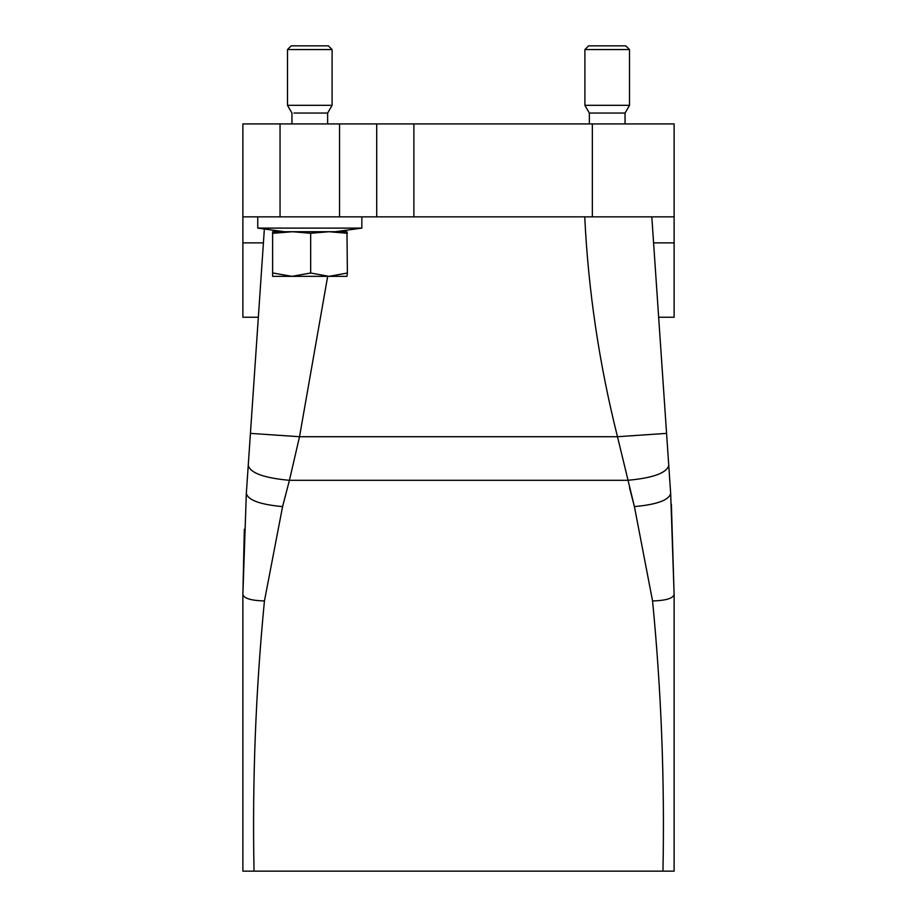 <?xml version="1.0" encoding="UTF-8"?>
<svg xmlns="http://www.w3.org/2000/svg" width="917" height="917" viewBox="0 0 917 917"><rect width="100%" height="100%" fill="white"/><g stroke="black" fill="none" stroke-linecap="round" stroke-linejoin="round"><path stroke-width="1.38" d="M584.737 216.859C588.301 290.723 599.214 364.003 617.485 436.721L634.415 506.608L652.56 600.956C661.295 690.799 664.756 780.86 662.968 871.15L242.879 871.15L242.879 594.64L246.329 493.484L248.243 465.412C250.295 473.012 264.016 477.986 289.428 480.313L282.585 506.608L264.44 600.956C255.705 690.799 252.244 780.86 254.032 871.15M662.968 871.15L674.121 871.15L674.121 594.64L674.121 871.15M287.491 487.684L282.585 506.608C260.222 504.556 248.129 500.178 246.329 493.484M629.509 487.684L634.415 506.608C656.778 504.556 668.871 500.178 670.671 493.484L674.121 594.64C672.837 598.48 665.65 600.589 652.56 600.956M327.678 276.338L299.515 436.721L289.428 480.313L627.572 480.313C652.984 477.986 666.705 473.012 668.757 465.412L670.671 493.484M244.323 529.201L242.879 594.64C244.163 598.48 251.35 600.589 264.44 600.956M671.37 504.19L674.121 594.64M242.879 216.859L242.879 123.921L280.052 123.921L280.052 216.859L242.879 216.859L242.879 242.879L263.408 242.879L264.36 229.009L248.243 465.412L250.421 433.374L299.515 436.721L617.485 436.721L666.579 433.374L668.757 465.412L651.815 216.859L653.592 242.879L674.121 242.879L674.121 317.236L658.658 317.236M280.052 123.921L413.888 123.921L413.888 216.859L592.336 216.859L592.336 123.921L413.888 123.921M592.336 216.859L674.121 216.859L674.121 123.921L592.336 123.921M376.715 123.921L376.715 216.859L413.888 216.859M376.715 216.859L339.542 216.859L339.542 123.921M280.052 216.859L339.542 216.859M242.879 242.879L242.879 317.236L258.342 317.236M674.121 216.859L674.121 242.879M327.644 123.921L327.644 113.055L293.967 113.055M625.05 123.921L625.05 113.055L589.356 113.055L589.356 123.921M290.563 276.338L272.624 276.338L291.858 276.338L310.668 273.014L329.031 276.338L347.394 273.014L346.97 231.726L272.613 231.726L272.624 276.338L272.613 231.726M291.95 123.921L291.95 113.055L287.491 105.329L332.103 105.329L327.644 113.055M589.356 113.055L584.897 105.329L629.509 105.329L625.05 113.055M347.394 233.273L329.031 231.726L310.668 233.273L292.626 231.726L273.06 233.273M287.491 49.564L291.205 45.85L328.389 45.85L332.103 49.564L287.491 49.564L287.491 105.329M584.897 49.564L588.611 45.85L625.795 45.85L629.509 49.564L584.897 49.564L584.897 105.329M347.394 273.014L346.97 276.338L291.858 276.338L273.06 273.014M310.668 273.014L310.668 233.273M290.758 276.338L328.16 276.338M284.511 231.726L257.746 228.115L361.848 228.115L361.848 216.859M332.103 49.564L332.103 105.329M629.509 49.564L629.509 105.329M257.746 228.115L257.746 216.859M335.083 231.726L361.848 228.115"/></g></svg>

